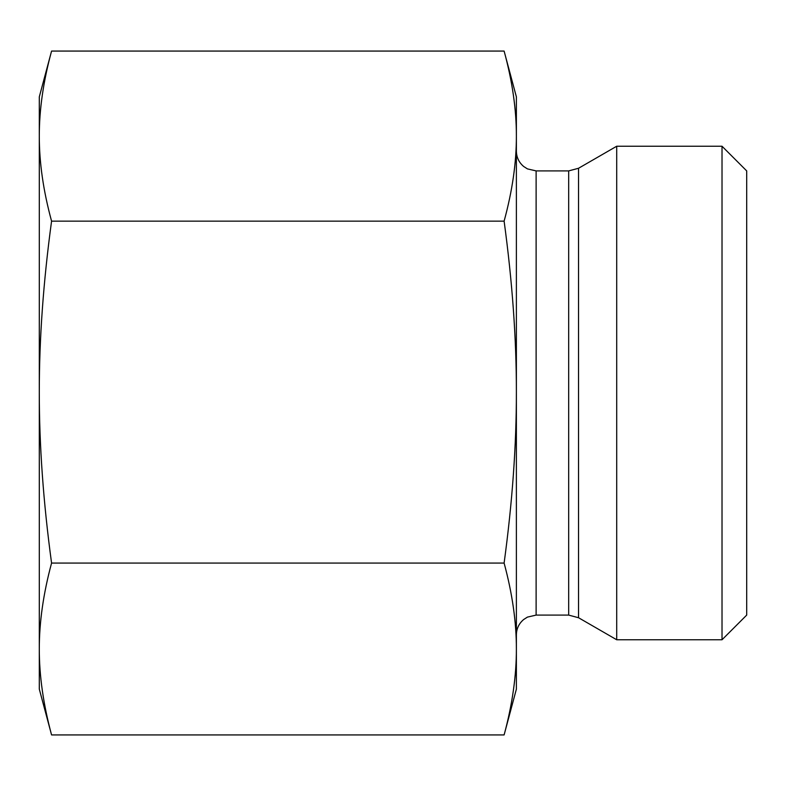 <?xml version="1.0" encoding="UTF-8"?>
<svg xmlns="http://www.w3.org/2000/svg" width="786" height="786" viewBox="0 0 786 786"><rect width="100%" height="100%" fill="white"/><g stroke="black" fill="none" stroke-linecap="round" stroke-linejoin="round"><path stroke-width="1.18" d="M51.571 51.07L39.3 96.874L39.3 136.106C39.251 162.643 43.348 190.988 51.571 221.141C43.348 281.752 39.251 338.737 39.3 392.106L39.3 136.106C39.251 109.559 43.348 81.223 51.571 51.07L504.111 51.07C512.344 81.223 516.431 109.559 516.382 136.106L516.382 649C516.431 622.178 512.344 593.538 504.111 563.071C512.344 502.45 516.431 445.466 516.382 392.106C516.431 338.737 512.344 281.752 504.111 221.141C512.344 190.988 516.431 162.643 516.382 136.106L516.382 96.874L504.111 51.07M39.3 392.106C39.251 445.466 43.348 502.45 51.571 563.071C43.348 593.538 39.251 622.178 39.3 649L39.3 392.106M39.3 649C39.251 675.822 43.348 704.462 51.571 734.93L39.3 689.125L39.3 649M51.571 734.93L504.111 734.93C512.344 704.462 516.431 675.822 516.382 649L516.382 689.125L504.111 734.93M51.571 563.071L504.111 563.071M578.545 168.263L616.705 146.235L616.705 639.765L578.545 617.737L578.545 168.263L568.671 170.906L568.671 615.094L578.545 617.737M722.02 639.765L746.7 615.094L746.7 170.906L722.02 146.235L722.02 639.765L616.705 639.765M51.571 221.141L504.111 221.141M568.671 615.094L536.121 615.094L536.121 170.906L568.671 170.906M536.121 170.906L527.435 168.892L523.663 166.475C518.937 162.466 516.51 157.367 516.382 151.167M536.121 615.094L527.435 617.108L523.663 619.525C518.937 623.534 516.51 628.633 516.382 634.833M722.02 146.235L616.705 146.235"/></g></svg>
